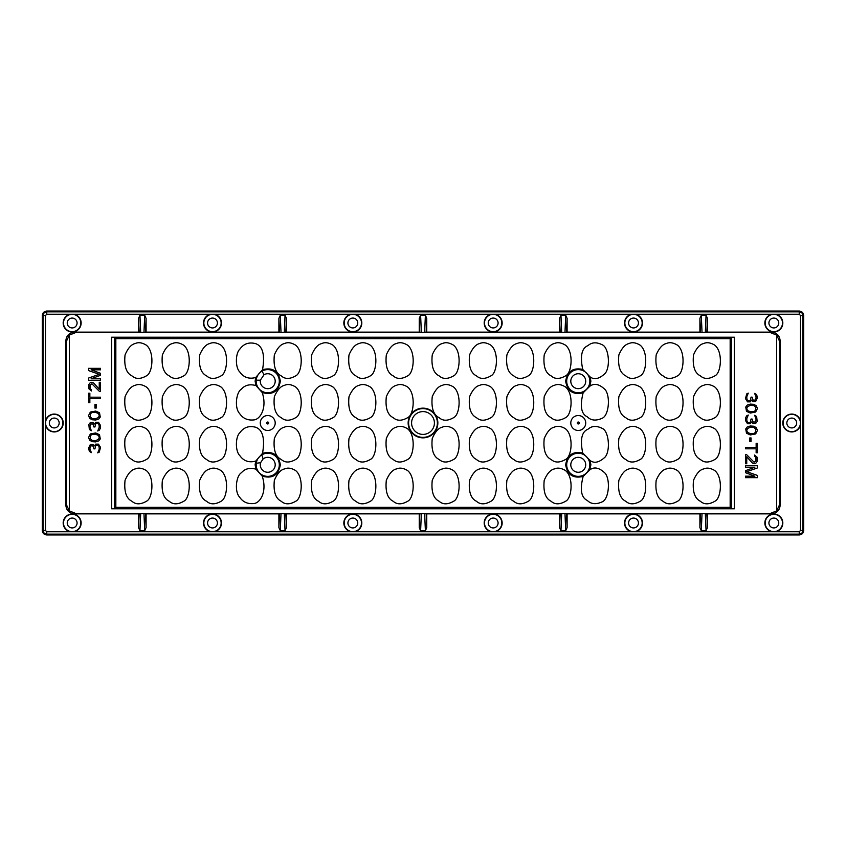 <?xml version="1.0" encoding="UTF-8"?>
<svg xmlns="http://www.w3.org/2000/svg" width="846" height="846" viewBox="0 0 846 846"><rect width="100%" height="100%" fill="white"/><g stroke="black" fill="none" stroke-linecap="round" stroke-linejoin="round"><path stroke-width="1.27" d="M42.3 530.484C42.564 533.192 44.045 534.683 46.763 534.947L799.237 534.947C801.955 534.683 803.436 533.192 803.7 530.484L803.7 315.516C803.436 312.809 801.955 311.317 799.237 311.053L46.763 311.053C44.045 311.317 42.564 312.809 42.3 315.516L42.3 530.484L45.494 530.484L46.763 531.753L74.184 531.753A8.989 8.989 0 0 0 72.164 514.008A8.989 8.989 0 0 0 70.133 531.753M775.867 531.753L771.816 531.753A8.989 8.989 0 0 1 773.836 514.008A8.989 8.989 0 0 1 775.867 531.753L799.237 531.753L800.506 530.484L800.506 420.98A8.989 8.989 0 0 0 782.772 423A8.989 8.989 0 0 0 800.506 425.02M635.526 531.753L631.486 531.753A8.989 8.989 0 0 1 633.506 514.008A8.989 8.989 0 0 1 635.526 531.753L771.816 531.753M495.196 531.753L491.145 531.753A8.989 8.989 0 0 1 493.165 514.008A8.989 8.989 0 0 1 495.196 531.753L631.486 531.753M354.855 531.753L350.804 531.753A8.989 8.989 0 0 1 352.835 514.008A8.989 8.989 0 0 1 354.855 531.753L491.145 531.753M214.514 531.753L210.474 531.753A8.989 8.989 0 0 1 212.494 514.008A8.989 8.989 0 0 1 214.514 531.753L350.804 531.753M800.506 420.98L800.506 315.516L799.237 314.247L775.867 314.247A8.989 8.989 0 0 1 773.836 331.992A8.989 8.989 0 0 1 771.816 314.247L775.867 314.247M642.495 323.003A8.989 8.989 0 0 0 635.526 314.247L631.486 314.247A8.989 8.989 0 0 0 633.506 331.992A8.989 8.989 0 0 0 642.495 323.003M502.154 323.003A8.989 8.989 0 0 0 495.196 314.247L491.145 314.247A8.989 8.989 0 0 0 493.165 331.992A8.989 8.989 0 0 0 502.154 323.003M361.813 323.003A8.989 8.989 0 0 0 354.855 314.247L350.804 314.247A8.989 8.989 0 0 0 352.835 331.992A8.989 8.989 0 0 0 361.813 323.003M221.483 323.003A8.989 8.989 0 0 0 214.514 314.247L210.474 314.247A8.989 8.989 0 0 0 212.494 331.992A8.989 8.989 0 0 0 221.483 323.003M81.142 323.003A8.989 8.989 0 0 0 74.184 314.247L70.133 314.247A8.989 8.989 0 0 0 72.164 331.992A8.989 8.989 0 0 0 81.142 323.003M799.237 534.947L799.237 534.143L46.763 534.143C44.552 533.932 43.326 532.716 43.104 530.484L43.104 315.516L45.494 315.516L46.763 314.247L70.133 314.247M63.228 423A8.989 8.989 0 0 0 45.494 420.98L45.494 425.02A8.989 8.989 0 0 0 63.228 423M780.181 504.935L779.631 504.607L776.66 510.889L770.442 513.395L771.224 513.86C776.744 513.416 779.726 510.434 780.181 504.935L780.181 341.065C779.726 335.566 776.744 332.584 771.224 332.14L770.442 332.605L776.66 335.111L779.631 341.393L780.181 341.065M771.224 513.86L707.446 513.86L707.446 527.64L706.061 530.717L701.281 530.717L699.906 527.64L699.906 513.86L567.106 513.86L567.106 527.64L565.72 530.717L560.951 530.717L559.566 527.64L559.566 513.86L426.765 513.86L426.765 527.64L425.39 530.717L420.61 530.717L419.235 527.64L419.235 513.86L286.434 513.86L286.434 527.64L285.049 530.717L280.28 530.717L278.894 527.64L278.894 513.86L146.094 513.86L146.094 527.64L144.719 530.717L139.939 530.717L138.554 527.64L138.554 513.86L74.776 513.86C69.256 513.416 66.274 510.434 65.819 504.935L65.819 341.065C66.274 335.566 69.256 332.584 74.776 332.14L138.554 332.14L138.554 318.36L139.939 315.283L144.719 315.283L146.094 318.36L146.094 332.14L278.894 332.14L278.894 318.36L280.28 315.283L285.049 315.283L286.434 318.36L286.434 332.14L419.235 332.14L419.235 318.36L420.61 315.283L425.39 315.283L426.765 318.36L426.765 332.14L559.566 332.14L559.566 318.36L560.951 315.283L565.72 315.283L567.106 318.36L567.106 332.14L699.906 332.14L699.906 318.36L701.281 315.283L706.061 315.283L707.446 318.36L707.446 332.14L771.224 332.14M642.167 522.997A8.661 8.661 0 0 1 633.506 531.658A8.661 8.661 0 0 1 624.845 522.997A8.661 8.661 0 0 1 633.506 514.336A8.661 8.661 0 0 1 642.167 522.997M628.578 522.997A4.928 4.928 0 0 0 633.506 527.925A4.928 4.928 0 0 0 638.434 522.997A4.928 4.928 0 0 0 633.506 518.069A4.928 4.928 0 0 0 628.578 522.997M501.826 522.997A8.661 8.661 0 0 1 493.165 531.658A8.661 8.661 0 0 1 484.504 522.997A8.661 8.661 0 0 1 493.165 514.336A8.661 8.661 0 0 1 501.826 522.997M488.237 522.997A4.928 4.928 0 0 0 493.165 527.925A4.928 4.928 0 0 0 498.093 522.997A4.928 4.928 0 0 0 493.165 518.069A4.928 4.928 0 0 0 488.237 522.997M361.496 522.997A8.661 8.661 0 0 1 352.835 531.658A8.661 8.661 0 0 1 344.174 522.997A8.661 8.661 0 0 1 352.835 514.336A8.661 8.661 0 0 1 361.496 522.997M347.907 522.997A4.928 4.928 0 0 0 352.835 527.925A4.928 4.928 0 0 0 357.763 522.997A4.928 4.928 0 0 0 352.835 518.069A4.928 4.928 0 0 0 347.907 522.997M221.155 522.997A8.661 8.661 0 0 1 212.494 531.658A8.661 8.661 0 0 1 203.833 522.997A8.661 8.661 0 0 1 212.494 514.336A8.661 8.661 0 0 1 221.155 522.997M207.566 522.997A4.928 4.928 0 0 0 212.494 527.925A4.928 4.928 0 0 0 217.422 522.997A4.928 4.928 0 0 0 212.494 518.069A4.928 4.928 0 0 0 207.566 522.997M80.814 522.997A8.661 8.661 0 0 1 72.164 531.658A8.661 8.661 0 0 1 63.503 522.997A8.661 8.661 0 0 1 72.164 514.336A8.661 8.661 0 0 1 80.814 522.997M67.236 522.997A4.928 4.928 0 0 0 72.164 527.925A4.928 4.928 0 0 0 77.081 522.997A4.928 4.928 0 0 0 72.164 518.069A4.928 4.928 0 0 0 67.236 522.997M800.411 423A8.661 8.661 0 0 1 791.761 431.661A8.661 8.661 0 0 1 783.1 423A8.661 8.661 0 0 1 791.761 414.339A8.661 8.661 0 0 1 800.411 423M786.833 423A4.928 4.928 0 0 0 791.761 427.928A4.928 4.928 0 0 0 796.678 423A4.928 4.928 0 0 0 791.761 418.072A4.928 4.928 0 0 0 786.833 423M765.186 323.003A8.661 8.661 0 0 1 773.836 314.342A8.661 8.661 0 0 1 782.497 323.003A8.661 8.661 0 0 1 773.836 331.664A8.661 8.661 0 0 1 765.186 323.003M768.919 323.003A4.928 4.928 0 0 0 773.836 327.931A4.928 4.928 0 0 0 778.764 323.003A4.928 4.928 0 0 0 773.836 318.075A4.928 4.928 0 0 0 768.919 323.003M624.845 323.003A8.661 8.661 0 0 1 633.506 314.342A8.661 8.661 0 0 1 642.167 323.003A8.661 8.661 0 0 1 633.506 331.664A8.661 8.661 0 0 1 624.845 323.003M628.578 323.003A4.928 4.928 0 0 0 633.506 327.931A4.928 4.928 0 0 0 638.434 323.003A4.928 4.928 0 0 0 633.506 318.075A4.928 4.928 0 0 0 628.578 323.003M484.504 323.003A8.661 8.661 0 0 1 493.165 314.342A8.661 8.661 0 0 1 501.826 323.003A8.661 8.661 0 0 1 493.165 331.664A8.661 8.661 0 0 1 484.504 323.003M488.237 323.003A4.928 4.928 0 0 0 493.165 327.931A4.928 4.928 0 0 0 498.093 323.003A4.928 4.928 0 0 0 493.165 318.075A4.928 4.928 0 0 0 488.237 323.003M344.174 323.003A8.661 8.661 0 0 1 352.835 314.342A8.661 8.661 0 0 1 361.496 323.003A8.661 8.661 0 0 1 352.835 331.664A8.661 8.661 0 0 1 344.174 323.003M347.907 323.003A4.928 4.928 0 0 0 352.835 327.931A4.928 4.928 0 0 0 357.763 323.003A4.928 4.928 0 0 0 352.835 318.075A4.928 4.928 0 0 0 347.907 323.003M203.833 323.003A8.661 8.661 0 0 1 212.494 314.342A8.661 8.661 0 0 1 221.155 323.003A8.661 8.661 0 0 1 212.494 331.664A8.661 8.661 0 0 1 203.833 323.003M207.566 323.003A4.928 4.928 0 0 0 212.494 327.931A4.928 4.928 0 0 0 217.422 323.003A4.928 4.928 0 0 0 212.494 318.075A4.928 4.928 0 0 0 207.566 323.003M63.503 323.003A8.661 8.661 0 0 1 72.164 314.342A8.661 8.661 0 0 1 80.814 323.003A8.661 8.661 0 0 1 72.164 331.664A8.661 8.661 0 0 1 63.503 323.003M67.236 323.003A4.928 4.928 0 0 0 72.164 327.931A4.928 4.928 0 0 0 77.081 323.003A4.928 4.928 0 0 0 72.164 318.075A4.928 4.928 0 0 0 67.236 323.003M45.589 423A8.661 8.661 0 0 1 54.239 414.339A8.661 8.661 0 0 1 62.9 423A8.661 8.661 0 0 1 54.239 431.661A8.661 8.661 0 0 1 45.589 423M49.322 423A4.928 4.928 0 0 0 54.239 427.928A4.928 4.928 0 0 0 59.167 423A4.928 4.928 0 0 0 54.239 418.072A4.928 4.928 0 0 0 49.322 423M782.497 522.997A8.661 8.661 0 0 1 773.836 531.658A8.661 8.661 0 0 1 765.186 522.997A8.661 8.661 0 0 1 773.836 514.336A8.661 8.661 0 0 1 782.497 522.997M768.919 522.997A4.928 4.928 0 0 0 773.836 527.925A4.928 4.928 0 0 0 778.764 522.997A4.928 4.928 0 0 0 773.836 518.069A4.928 4.928 0 0 0 768.919 522.997M146.094 527.64L145.48 513.49L138.554 513.86M145.48 513.49L146.094 513.86M286.434 527.64L285.811 513.49L278.894 513.86M285.811 513.49L286.434 513.86M426.765 527.64L426.151 513.49L419.235 513.86M426.151 513.49L426.765 513.86M567.106 527.64L566.492 513.49L559.566 513.86M566.492 513.49L567.106 513.86M707.446 527.64L706.822 513.49L699.906 513.86M706.822 513.49L707.446 513.86M770.442 513.395L75.558 513.395L69.34 510.889L66.369 504.607L65.819 504.935M65.819 341.065L66.369 341.393L69.34 335.111L75.558 332.605L74.776 332.14M699.906 318.36L700.52 332.51L707.446 332.14M700.52 332.51L699.906 332.14M559.566 318.36L560.189 332.51L567.106 332.14M560.189 332.51L559.566 332.14M419.235 318.36L419.849 332.51L426.765 332.14M419.849 332.51L419.235 332.14M278.894 318.36L279.508 332.51L286.434 332.14M279.508 332.51L278.894 332.14M138.554 318.36L139.178 332.51L146.094 332.14M139.178 332.51L138.554 332.14M770.442 332.605L75.558 332.605M731.378 508.562L731.378 337.438L734.36 337.205L111.64 337.205L114.622 337.438L114.622 508.562L111.64 508.795L734.36 508.795L731.378 508.562L730.161 507.336L115.839 507.336L115.839 338.664L730.161 338.664L730.161 507.336M114.622 508.562L115.839 507.336M408.153 422.915A14.847 14.847 0 0 1 422.915 408.153A14.847 14.847 0 0 1 437.847 422.746A14.847 14.847 0 0 1 423.085 437.847A14.847 14.847 0 0 1 408.153 422.915M570.796 423A7.466 7.466 -160.7 0 0 578.262 430.466A7.466 7.466 -160.7 0 0 585.728 423A7.466 7.466 15.8 0 0 578.262 415.534A7.466 7.466 15.8 0 0 570.796 423M260.272 423A7.466 7.466 -164.2 0 0 267.738 430.466A7.466 7.466 -164.2 0 0 275.204 423A7.466 7.466 19.3 0 0 267.738 415.534A7.466 7.466 19.3 0 0 260.272 423M703.586 468.97C699.822 469.752 696.459 473.538 693.509 480.327C692.388 491.526 694.693 498.516 700.414 501.276C704.221 504.724 709.16 504.66 715.219 501.065C721.226 497.892 723.076 477.102 714.743 470.545C710.513 467.997 706.791 467.468 703.586 468.97M703.586 427.167C699.822 427.96 696.459 431.735 693.509 438.524C692.388 449.734 694.693 456.713 700.414 459.473C704.221 462.921 709.16 462.857 715.219 459.262C721.226 456.089 723.076 435.299 714.743 428.753C710.513 426.194 706.791 425.665 703.586 427.167M703.586 385.364C699.822 386.157 696.459 389.932 693.509 396.721C692.388 407.931 694.693 414.91 700.414 417.67C704.221 421.128 709.16 421.054 715.219 417.459C721.226 414.286 723.076 393.496 714.743 386.95C710.513 384.391 706.791 383.862 703.586 385.364M703.586 343.561C699.822 344.354 696.459 348.129 693.509 354.918C692.388 366.128 694.693 373.107 700.414 375.878C704.221 379.325 709.16 379.251 715.219 375.656C721.226 372.483 723.076 351.693 714.743 345.147C710.513 342.588 706.791 342.059 703.586 343.561M666.267 468.97C662.492 469.752 659.129 473.538 656.179 480.327C655.058 491.526 657.363 498.516 663.095 501.276C666.902 504.724 671.83 504.66 677.889 501.065C683.896 497.892 685.746 477.102 677.424 470.545C673.194 467.997 669.472 467.468 666.267 468.97M666.267 427.167C662.492 427.96 659.129 431.735 656.179 438.524C655.058 449.734 657.363 456.713 663.095 459.473C666.902 462.921 671.83 462.857 677.889 459.262C683.896 456.089 685.746 435.299 677.424 428.753C673.194 426.194 669.472 425.665 666.267 427.167M666.267 385.364C662.492 386.157 659.129 389.932 656.179 396.721C655.058 407.931 657.363 414.91 663.095 417.67C666.902 421.128 671.83 421.054 677.889 417.459C683.896 414.286 685.746 393.496 677.424 386.95C673.194 384.391 669.472 383.862 666.267 385.364M666.267 343.561C662.492 344.354 659.129 348.129 656.179 354.918C655.058 366.128 657.363 373.107 663.095 375.878C666.902 379.325 671.83 379.251 677.889 375.656C683.896 372.483 685.746 351.693 677.424 345.147C673.194 342.588 669.472 342.059 666.267 343.561M628.948 468.97C625.173 469.752 621.81 473.538 618.86 480.327C617.739 491.526 620.044 498.516 625.776 501.276C629.572 504.724 634.511 504.66 640.57 501.065C646.577 497.892 648.427 477.102 640.105 470.545C635.864 467.997 632.152 467.468 628.948 468.97M628.948 427.167C625.173 427.96 621.81 431.735 618.86 438.524C617.739 449.734 620.044 456.713 625.776 459.473C629.572 462.921 634.511 462.857 640.57 459.262C646.577 456.089 648.427 435.299 640.105 428.753C635.864 426.194 632.152 425.665 628.948 427.167M628.948 385.364C625.173 386.157 621.81 389.932 618.86 396.721C617.739 407.931 620.044 414.91 625.776 417.67C629.572 421.128 634.511 421.054 640.57 417.459C646.577 414.286 648.427 393.496 640.105 386.95C635.864 384.391 632.152 383.862 628.948 385.364M628.948 343.561C625.173 344.354 621.81 348.129 618.86 354.918C617.739 366.128 620.044 373.107 625.776 375.878C629.572 379.325 634.511 379.251 640.57 375.656C646.577 372.483 648.427 351.693 640.105 345.147C635.864 342.588 632.152 342.059 628.948 343.561M583.137 476.435C579.796 489.633 581.191 497.638 587.314 500.451C591.09 504.205 596.081 504.66 602.289 501.805C608.676 499.182 610.611 480.845 605.419 473.527C599.56 467.711 594.357 466.484 589.821 469.858L590.878 464.803L590.127 460.52C594.336 463.703 599.402 462.476 605.324 456.851C610.675 449.712 608.612 431.111 602.415 428.478C596.589 425.538 591.766 425.802 587.938 429.26C581.72 431.703 579.986 439.624 582.725 453.001C572.953 451.034 567.264 454.968 565.657 464.803C567.38 474.849 573.207 478.73 583.137 476.435L589.821 469.858M583.137 392.83C579.796 406.027 581.191 414.043 587.314 416.856C591.09 420.61 596.081 421.054 602.289 418.199C608.676 415.576 610.611 397.239 605.419 389.921C599.56 384.105 594.357 382.878 589.821 386.252L590.878 381.197L590.127 376.914C594.336 380.097 599.402 378.871 605.324 373.245C610.675 366.107 608.612 347.505 602.415 344.872C596.589 341.932 591.766 342.196 587.938 345.654C581.72 348.097 579.986 356.018 582.725 369.406C572.953 367.428 567.264 371.362 565.657 381.197C567.38 391.243 573.207 395.124 583.137 392.83L589.821 386.252M554.299 468.97C550.524 469.752 547.161 473.538 544.211 480.327C543.09 491.526 545.395 498.516 551.127 501.276C554.934 504.724 559.862 504.66 565.921 501.065C571.928 497.892 573.778 477.102 565.456 470.545C561.215 467.997 557.503 467.468 554.299 468.97M554.299 427.167C550.524 427.96 547.161 431.735 544.211 438.524C543.09 449.734 545.395 456.713 551.127 459.473C554.934 462.921 559.862 462.857 565.921 459.262C571.928 456.089 573.778 435.299 565.456 428.753C561.215 426.194 557.503 425.665 554.299 427.167M554.299 385.364C550.524 386.157 547.161 389.932 544.211 396.721C543.09 407.931 545.395 414.91 551.127 417.67C554.934 421.128 559.862 421.054 565.921 417.459C571.928 414.286 573.778 393.496 565.456 386.95C561.215 384.391 557.503 383.862 554.299 385.364M554.299 343.561C550.524 344.354 547.161 348.129 544.211 354.918C543.09 366.128 545.395 373.107 551.127 375.878C554.934 379.325 559.862 379.251 565.921 375.656C571.928 372.483 573.778 351.693 565.456 345.147C561.215 342.588 557.503 342.059 554.299 343.561M516.969 468.97C513.205 469.752 509.842 473.538 506.891 480.327C505.771 491.526 508.065 498.516 513.797 501.276C517.604 504.724 522.542 504.66 528.602 501.065C534.609 497.892 536.459 477.102 528.126 470.545C523.896 467.997 520.174 467.468 516.969 468.97M516.969 427.167C513.205 427.96 509.842 431.735 506.891 438.524C505.771 449.734 508.065 456.713 513.797 459.473C517.604 462.921 522.542 462.857 528.602 459.262C534.609 456.089 536.459 435.299 528.126 428.753C523.896 426.194 520.174 425.665 516.969 427.167M516.969 385.364C513.205 386.157 509.842 389.932 506.891 396.721C505.771 407.931 508.065 414.91 513.797 417.67C517.604 421.128 522.542 421.054 528.602 417.459C534.609 414.286 536.459 393.496 528.126 386.95C523.896 384.391 520.174 383.862 516.969 385.364M516.969 343.561C513.205 344.354 509.842 348.129 506.891 354.918C505.771 366.128 508.065 373.107 513.797 375.878C517.604 379.325 522.542 379.251 528.602 375.656C534.609 372.483 536.459 351.693 528.126 345.147C523.896 342.588 520.174 342.059 516.969 343.561M479.65 468.97C475.875 469.752 472.512 473.538 469.562 480.327C468.441 491.526 470.746 498.516 476.478 501.276C480.285 504.724 485.213 504.66 491.272 501.065C497.279 497.892 499.129 477.102 490.807 470.545C486.577 467.997 482.855 467.468 479.65 468.97M479.65 427.167C475.875 427.96 472.512 431.735 469.562 438.524C468.441 449.734 470.746 456.713 476.478 459.473C480.285 462.921 485.213 462.857 491.272 459.262C497.279 456.089 499.129 435.299 490.807 428.753C486.577 426.194 482.855 425.665 479.65 427.167M479.65 385.364C475.875 386.157 472.512 389.932 469.562 396.721C468.441 407.931 470.746 414.91 476.478 417.67C480.285 421.128 485.213 421.054 491.272 417.459C497.279 414.286 499.129 393.496 490.807 386.95C486.577 384.391 482.855 383.862 479.65 385.364M479.65 343.561C475.875 344.354 472.512 348.129 469.562 354.918C468.441 366.128 470.746 373.107 476.478 375.878C480.285 379.325 485.213 379.251 491.272 375.656C497.279 372.483 499.129 351.693 490.807 345.147C486.577 342.588 482.855 342.059 479.65 343.561M442.331 468.97C438.556 469.752 435.193 473.538 432.243 480.327C431.122 491.526 433.427 498.516 439.148 501.276C442.955 504.724 447.894 504.66 453.953 501.065C459.96 497.892 461.81 477.102 453.477 470.545C449.247 467.997 445.535 467.468 442.331 468.97M442.331 427.167C438.556 427.96 435.193 431.735 432.243 438.524C431.122 449.734 433.427 456.713 439.148 459.473C442.955 462.921 447.894 462.857 453.953 459.262C459.96 456.089 461.81 435.299 453.477 428.753C449.247 426.194 445.535 425.665 442.331 427.167M442.331 385.364C438.556 386.157 435.193 389.932 432.243 396.721C431.122 407.931 433.427 414.91 439.148 417.67C442.955 421.128 447.894 421.054 453.953 417.459C459.96 414.286 461.81 393.496 453.477 386.95C449.247 384.391 445.535 383.862 442.331 385.364M442.331 343.561C438.556 344.354 435.193 348.129 432.243 354.918C431.122 366.128 433.427 373.107 439.148 375.878C442.955 379.325 447.894 379.251 453.953 375.656C459.96 372.483 461.81 351.693 453.477 345.147C449.247 342.588 445.535 342.059 442.331 343.561M396.404 468.97C392.629 469.752 389.266 473.538 386.315 480.327C385.194 491.526 387.5 498.516 393.231 501.276C397.038 504.724 401.966 504.66 408.026 501.065C414.032 497.892 415.883 477.102 407.56 470.545C403.331 467.997 399.608 467.468 396.404 468.97M396.404 427.167C392.629 427.96 389.266 431.735 386.315 438.524C385.194 449.734 387.5 456.713 393.231 459.473C397.038 462.921 401.966 462.857 408.026 459.262C414.032 456.089 415.883 435.299 407.56 428.753C403.331 426.194 399.608 425.665 396.404 427.167M396.404 385.364C392.629 386.157 389.266 389.932 386.315 396.721C385.194 407.931 387.5 414.91 393.231 417.67C397.038 421.128 401.966 421.054 408.026 417.459C414.032 414.286 415.883 393.496 407.56 386.95C403.331 384.391 399.608 383.862 396.404 385.364M396.404 343.561C392.629 344.354 389.266 348.129 386.315 354.918C385.194 366.128 387.5 373.107 393.231 375.878C397.038 379.325 401.966 379.251 408.026 375.656C414.032 372.483 415.883 351.693 407.56 345.147C403.331 342.588 399.608 342.059 396.404 343.561M359.085 468.97C355.309 469.752 351.947 473.538 348.996 480.327C347.875 491.526 350.181 498.516 355.902 501.276C359.709 504.724 364.647 504.66 370.707 501.065C376.713 497.892 378.564 477.102 370.231 470.545C366.001 467.997 362.289 467.468 359.085 468.97M359.085 427.167C355.309 427.96 351.947 431.735 348.996 438.524C347.875 449.734 350.181 456.713 355.902 459.473C359.709 462.921 364.647 462.857 370.707 459.262C376.713 456.089 378.564 435.299 370.231 428.753C366.001 426.194 362.289 425.665 359.085 427.167M359.085 385.364C355.309 386.157 351.947 389.932 348.996 396.721C347.875 407.931 350.181 414.91 355.902 417.67C359.709 421.128 364.647 421.054 370.707 417.459C376.713 414.286 378.564 393.496 370.231 386.95C366.001 384.391 362.289 383.862 359.085 385.364M359.085 343.561C355.309 344.354 351.947 348.129 348.996 354.918C347.875 366.128 350.181 373.107 355.902 375.878C359.709 379.325 364.647 379.251 370.707 375.656C376.713 372.483 378.564 351.693 370.231 345.147C366.001 342.588 362.289 342.059 359.085 343.561M321.755 468.97C317.98 469.752 314.617 473.538 311.666 480.327C310.545 491.526 312.851 498.516 318.582 501.276C322.389 504.724 327.317 504.66 333.377 501.065C339.394 497.892 341.245 477.102 332.912 470.545C328.682 467.997 324.959 467.468 321.755 468.97M321.755 427.167C317.98 427.96 314.617 431.735 311.666 438.524C310.545 449.734 312.851 456.713 318.582 459.473C322.389 462.921 327.317 462.857 333.377 459.262C339.394 456.089 341.245 435.299 332.912 428.753C328.682 426.194 324.959 425.665 321.755 427.167M321.755 385.364C317.98 386.157 314.617 389.932 311.666 396.721C310.545 407.931 312.851 414.91 318.582 417.67C322.389 421.128 327.317 421.054 333.377 417.459C339.394 414.286 341.245 393.496 332.912 386.95C328.682 384.391 324.959 383.862 321.755 385.364M321.755 343.561C317.98 344.354 314.617 348.129 311.666 354.918C310.545 366.128 312.851 373.107 318.582 375.878C322.389 379.325 327.317 379.251 333.377 375.656C339.394 372.483 341.245 351.693 332.912 345.147C328.682 342.588 324.959 342.059 321.755 343.561M284.436 468.97C280.661 469.752 277.298 473.538 274.347 480.327C273.226 491.526 275.532 498.516 281.263 501.276C285.06 504.724 289.998 504.66 296.058 501.065C302.064 497.892 303.915 477.102 295.592 470.545C291.352 467.997 287.64 467.468 284.436 468.97M284.436 427.167C280.661 427.96 277.298 431.735 274.347 438.524C273.226 449.734 275.532 456.713 281.263 459.473C285.06 462.921 289.998 462.857 296.058 459.262C302.064 456.089 303.915 435.299 295.592 428.753C291.352 426.194 287.64 425.665 284.436 427.167M284.436 385.364C280.661 386.157 277.298 389.932 274.347 396.721C273.226 407.931 275.532 414.91 281.263 417.67C285.06 421.128 289.998 421.054 296.058 417.459C302.064 414.286 303.915 393.496 295.592 386.95C291.352 384.391 287.64 383.862 284.436 385.364M284.436 343.561C280.661 344.354 277.298 348.129 274.347 354.918C273.226 366.128 275.532 373.107 281.263 375.878C285.06 379.325 289.998 379.251 296.058 375.656C302.064 372.483 303.915 351.693 295.592 345.147C291.352 342.588 287.64 342.059 284.436 343.561M255.904 469.16C249.782 467.5 244.949 468.695 241.406 472.755C236.182 475.685 234.247 491.558 239.598 497.131C242.855 501.964 247.508 504.11 253.557 503.55C259.722 503.486 267.526 492.256 262.228 476.15L255.904 469.16L255.122 464.803L255.672 461.133L262.546 453.308C265.062 438.355 262.725 429.662 255.545 427.219C248.914 425.538 243.69 427.367 239.873 432.708C235.325 436.832 235.199 451.267 239.788 455.571C243.616 461.028 248.914 462.878 255.672 461.133M262.546 453.308C272.602 450.759 278.535 454.588 280.343 464.803C278.45 475.188 272.412 478.963 262.228 476.15M255.904 385.554C249.782 383.894 244.949 385.089 241.406 389.149C236.182 392.079 234.247 407.952 239.598 413.525C242.855 418.358 247.508 420.504 253.557 419.944C259.722 419.88 267.526 408.65 262.228 392.544L255.904 385.554L255.122 381.197L255.672 377.528L262.546 369.702C265.062 354.749 262.725 346.056 255.545 343.613C248.914 341.932 243.69 343.762 239.873 349.102C235.325 353.226 235.199 367.661 239.788 371.976C243.616 377.422 248.914 379.272 255.672 377.528M262.546 369.702C272.602 367.153 278.535 370.982 280.343 381.197C278.45 391.582 272.412 395.357 262.228 392.544M209.787 468.97C206.012 469.752 202.649 473.538 199.698 480.327C198.577 491.526 200.883 498.516 206.614 501.276C210.421 504.724 215.349 504.66 221.409 501.065C227.415 497.892 229.266 477.102 220.943 470.545C216.713 467.997 212.991 467.468 209.787 468.97M209.787 427.167C206.012 427.96 202.649 431.735 199.698 438.524C198.577 449.734 200.883 456.713 206.614 459.473C210.421 462.921 215.349 462.857 221.409 459.262C227.415 456.089 229.266 435.299 220.943 428.753C216.713 426.194 212.991 425.665 209.787 427.167M209.787 385.364C206.012 386.157 202.649 389.932 199.698 396.721C198.577 407.931 200.883 414.91 206.614 417.67C210.421 421.128 215.349 421.054 221.409 417.459C227.415 414.286 229.266 393.496 220.943 386.95C216.713 384.391 212.991 383.862 209.787 385.364M209.787 343.561C206.012 344.354 202.649 348.129 199.698 354.918C198.577 366.128 200.883 373.107 206.614 375.878C210.421 379.325 215.349 379.251 221.409 375.656C227.415 372.483 229.266 351.693 220.943 345.147C216.713 342.588 212.991 342.059 209.787 343.561M172.457 468.97C168.692 469.752 165.33 473.538 162.379 480.327C161.258 491.526 163.564 498.516 169.285 501.276C173.092 504.724 178.03 504.66 184.09 501.065C190.096 497.892 191.947 477.102 183.614 470.545C179.384 467.997 175.661 467.468 172.457 468.97M172.457 427.167C168.692 427.96 165.33 431.735 162.379 438.524C161.258 449.734 163.564 456.713 169.285 459.473C173.092 462.921 178.03 462.857 184.09 459.262C190.096 456.089 191.947 435.299 183.614 428.753C179.384 426.194 175.661 425.665 172.457 427.167M172.457 385.364C168.692 386.157 165.33 389.932 162.379 396.721C161.258 407.931 163.564 414.91 169.285 417.67C173.092 421.128 178.03 421.054 184.09 417.459C190.096 414.286 191.947 393.496 183.614 386.95C179.384 384.391 175.661 383.862 172.457 385.364M172.457 343.561C168.692 344.354 165.33 348.129 162.379 354.918C161.258 366.128 163.564 373.107 169.285 375.878C173.092 379.325 178.03 379.251 184.09 375.656C190.096 372.483 191.947 351.693 183.614 345.147C179.384 342.588 175.661 342.059 172.457 343.561M135.138 468.97C131.363 469.752 128 473.538 125.049 480.327C123.928 491.526 126.234 498.516 131.965 501.276C135.772 504.724 140.7 504.66 146.76 501.065C152.766 497.892 154.617 477.102 146.295 470.545C142.065 467.997 138.342 467.468 135.138 468.97M135.138 427.167C131.363 427.96 128 431.735 125.049 438.524C123.928 449.734 126.234 456.713 131.965 459.473C135.772 462.921 140.7 462.857 146.76 459.262C152.766 456.089 154.617 435.299 146.295 428.753C142.065 426.194 138.342 425.665 135.138 427.167M135.138 385.364C131.363 386.157 128 389.932 125.049 396.721C123.928 407.931 126.234 414.91 131.965 417.67C135.772 421.128 140.7 421.054 146.76 417.459C152.766 414.286 154.617 393.496 146.295 386.95C142.065 384.391 138.342 383.862 135.138 385.364M135.138 343.561C131.363 344.354 128 348.129 125.049 354.918C123.928 366.128 126.234 373.107 131.965 375.878C135.772 379.325 140.7 379.251 146.76 375.656C152.766 372.483 154.617 351.693 146.295 345.147C142.065 342.588 138.342 342.059 135.138 343.561M114.622 337.438L115.839 338.664M731.378 337.438L730.161 338.664M582.725 453.001L590.127 460.52M582.725 369.406L590.127 376.914M256.275 463.238A11.569 11.569 0 0 1 261.826 454.852L263.106 458.944L260.568 462.709L256.275 463.238A11.569 11.569 0 0 0 256.169 464.803L255.122 464.803M264.037 374.715L260.335 380.192L256.211 380.192A11.569 11.569 0 0 1 261.996 371.151L264.037 374.715A7.466 7.466 0 0 1 274.865 378.997A7.466 7.466 0 0 1 268.341 388.642A7.466 7.466 0 0 1 260.335 380.192M94.932 404.589L96.201 404.589L96.201 408.068L94.932 408.068L94.932 404.589M88.576 393.221L88.576 402.675L89.856 402.675L89.856 398.688L100.526 398.688L100.526 397.197L89.856 397.197L89.856 393.221L88.576 393.221M90.11 388.494L90.11 385.004L91.886 383.767L99.257 391.233L100.526 391.233L100.526 382.276L99.257 382.276L99.257 389.234L93.663 383.016L91.886 382.276L90.363 382.519L88.83 384.507L88.83 388.737L91.379 390.979L91.379 389.731L90.11 388.494M100.526 378.786L91.125 378.786L100.526 375.307L100.526 373.308L91.125 369.829L100.526 369.829L100.526 368.338L88.576 368.338L88.576 370.58L99.257 374.313L88.576 378.046L88.576 380.277L100.526 380.277L100.526 378.786M98.496 444.15L100.526 447.386L99.257 452.113L97.734 452.864L99.257 449.131L99.003 446.392L97.734 445.144L95.693 445.641L94.932 448.877L93.917 448.877L92.901 445.895L90.617 445.895L89.856 448.877L91.379 452.61L89.348 451.362L88.576 448.126L90.363 444.404L92.901 444.404L94.424 445.895L95.693 444.15L98.496 444.15M95.693 441.908L92.14 441.665L89.602 440.174L88.576 437.435L90.363 433.945L95.693 432.951L99.511 434.696L100.272 438.926L98.749 440.914L95.693 441.908M92.14 440.417L95.439 440.671L98.496 439.423L99.257 437.435L98.496 435.436L95.439 434.199L92.14 434.442L90.617 435.436L90.11 438.672L92.14 440.417M98.496 422.249L100.526 425.485L100.272 428.478L99.257 430.212L97.734 430.963L99.257 427.23L99.003 424.491L97.734 423.254L95.693 423.751L94.932 426.976L93.917 426.976L92.901 423.994L90.617 423.994L89.856 426.976L91.379 430.709L89.348 429.472L88.83 424.491L90.363 422.503L92.901 422.503L94.424 423.994L95.693 422.249L98.496 422.249M95.693 420.018L92.14 419.764L89.602 418.273L88.576 415.534L90.363 412.055L95.693 411.061L99.511 412.795L100.272 417.025L98.749 419.024L95.693 420.018M92.14 418.516L95.439 418.77L98.496 417.522L99.257 415.534L98.496 413.546L95.439 412.298L92.14 412.552L90.617 413.546L90.11 416.782L92.14 418.516M751.068 441.411L749.799 441.411L749.799 437.932L751.068 437.932L751.068 441.411M757.424 452.779L757.424 443.325L756.144 443.325L756.144 447.312L745.474 447.312L745.474 448.803L756.144 448.803L756.144 452.779L757.424 452.779M755.89 457.506L755.89 460.996L754.114 462.233L746.743 454.767L745.474 454.767L745.474 463.724L746.743 463.724L746.743 456.766L752.337 462.984L754.114 463.724L755.637 463.481L757.17 461.493L757.17 457.263L754.621 455.021L754.621 456.269L755.89 457.506M745.474 467.214L754.875 467.214L745.474 470.693L745.474 472.692L754.875 476.171L745.474 476.171L745.474 477.662L757.424 477.662L757.424 475.42L746.743 471.687L757.424 467.954L757.424 465.723L745.474 465.723L745.474 467.214M747.504 401.85L745.474 398.614L746.743 393.887L748.266 393.136L746.743 396.869L746.997 399.608L748.266 400.856L750.307 400.359L751.068 397.123L752.083 397.123L753.099 400.105L755.383 400.105L756.144 397.123L754.621 393.39L756.652 394.638L757.424 397.874L755.637 401.596L753.099 401.596L751.576 400.105L750.307 401.85L747.504 401.85M750.307 404.092L753.86 404.335L756.398 405.826L757.424 408.565L755.637 412.055L750.307 413.049L746.489 411.304L745.728 407.074L747.251 405.086L750.307 404.092M753.86 405.583L750.561 405.329L747.504 406.577L746.743 408.565L747.504 410.564L750.561 411.801L753.86 411.558L755.383 410.564L755.89 407.328L753.86 405.583M747.504 423.751L745.474 420.515L745.728 417.522L746.743 415.788L748.266 415.037L746.743 418.77L746.997 421.509L748.266 422.746L750.307 422.249L751.068 419.024L752.083 419.024L753.099 422.006L755.383 422.006L756.144 419.024L754.621 415.291L756.652 416.528L757.17 421.509L755.637 423.497L753.099 423.497L751.576 422.006L750.307 423.751L747.504 423.751M750.307 425.982L753.86 426.236L756.398 427.727L757.424 430.466L755.637 433.945L750.307 434.939L746.489 433.205L745.728 428.975L747.251 426.976L750.307 425.982M753.86 427.484L750.561 427.23L747.504 428.478L746.743 430.466L747.504 432.454L750.561 433.702L753.86 433.448L755.383 432.454L755.89 429.218L753.86 427.484M46.763 531.753L46.763 534.947M803.7 315.516L802.896 315.516L802.896 530.484C802.674 532.705 801.458 533.921 799.237 534.143L799.237 531.753M74.184 531.753L210.474 531.753M771.816 314.247L635.526 314.247M631.486 314.247L495.196 314.247M491.145 314.247L354.855 314.247M350.804 314.247L214.514 314.247M210.474 314.247L74.184 314.247M45.494 315.516L45.494 420.98M45.494 425.02L45.494 530.484M46.763 311.053L46.763 311.857C44.531 312.089 43.305 313.306 43.104 315.516L42.3 315.516M799.237 314.247L799.237 311.857L46.763 311.857L46.763 314.247M800.506 315.516L802.896 315.516C802.685 313.295 801.469 312.079 799.237 311.857L799.237 311.053M803.7 530.484L800.506 530.484M779.631 341.393L779.631 504.607M74.776 513.86L75.558 513.395M66.369 504.607L66.369 341.393M69.34 335.111L69.34 510.889M776.66 510.889L776.66 335.111M734.36 337.205L734.36 508.795M111.64 508.795L111.64 337.205M437.382 423A14.382 14.382 0 0 0 423 408.618A14.382 14.382 0 0 0 408.618 423A14.382 14.382 0 0 0 423 437.382A14.382 14.382 0 0 0 437.382 423M434.41 423A11.41 11.41 0 0 1 423 434.41A11.41 11.41 0 0 1 411.59 423A11.41 11.41 0 0 1 423 411.59A11.41 11.41 0 0 1 434.41 423M579.224 423A0.962 0.962 19.3 0 1 578.262 423.962A0.962 0.962 19.3 0 1 577.31 423A0.962 0.962 -164.2 0 1 578.262 422.038A0.962 0.962 -164.2 0 1 579.224 423M268.69 423A0.962 0.962 15.8 0 1 267.738 423.962A0.962 0.962 15.8 0 1 266.776 423A0.962 0.962 -160.7 0 1 267.738 422.038A0.962 0.962 -160.7 0 1 268.69 423M566.693 464.803A11.569 11.569 0 0 0 586.183 473.231A11.569 11.569 0 0 0 572.996 454.503A11.569 11.569 0 0 0 566.693 464.803L565.657 464.803M589.831 464.803L590.878 464.803M570.796 464.803A7.466 7.466 0 0 1 578.262 457.337A7.466 7.466 0 0 1 585.728 464.803A7.466 7.466 0 0 1 578.262 472.269A7.466 7.466 0 0 1 570.796 464.803M566.693 381.197A11.569 11.569 0 0 0 586.183 389.636A11.569 11.569 0 0 0 572.996 370.897A11.569 11.569 0 0 0 566.693 381.197L565.657 381.197M589.831 381.197L590.878 381.197M570.796 381.197A7.466 7.466 0 0 1 578.262 373.731A7.466 7.466 0 0 1 585.728 381.197A7.466 7.466 0 0 1 578.262 388.663A7.466 7.466 0 0 1 570.796 381.197M261.826 454.852A11.569 11.569 0 0 1 279.307 464.803L280.343 464.803M279.307 464.803A11.569 11.569 0 0 1 267.738 476.372A11.569 11.569 0 0 1 256.169 464.803M260.568 462.709A7.466 7.466 0 0 0 267.981 472.258A7.466 7.466 0 0 0 274.749 462.233A7.466 7.466 0 0 0 263.106 458.944M261.996 371.151A11.569 11.569 0 0 1 279.307 381.197A11.569 11.569 0 0 1 267.738 392.766A11.569 11.569 0 0 1 256.211 380.192M256.169 381.197L255.122 381.197M279.307 381.197L280.343 381.197M140.7 332.594L139.939 315.283M144.719 315.283L143.957 332.594M145.48 332.51L146.094 318.36M281.031 332.594L280.28 315.283M285.049 315.283L284.298 332.594M285.811 332.51L286.434 318.36M421.371 332.594L420.61 315.283M425.39 315.283L424.629 332.594M426.151 332.51L426.765 318.36M561.702 332.594L560.951 315.283M565.72 315.283L564.969 332.594M566.492 332.51L567.106 318.36M702.043 332.594L701.281 315.283M706.061 315.283L705.3 332.594M706.822 332.51L707.446 318.36M705.3 513.406L706.061 530.717M701.281 530.717L702.043 513.406M700.52 513.49L699.906 527.64M564.969 513.406L565.72 530.717M560.951 530.717L561.702 513.406M560.189 513.49L559.566 527.64M424.629 513.406L425.39 530.717M420.61 530.717L421.371 513.406M419.849 513.49L419.235 527.64M284.298 513.406L285.049 530.717M280.28 530.717L281.031 513.406M279.508 513.49L278.894 527.64M143.957 513.406L144.719 530.717M139.939 530.717L140.7 513.406M139.178 513.49L138.554 527.64"/></g></svg>
